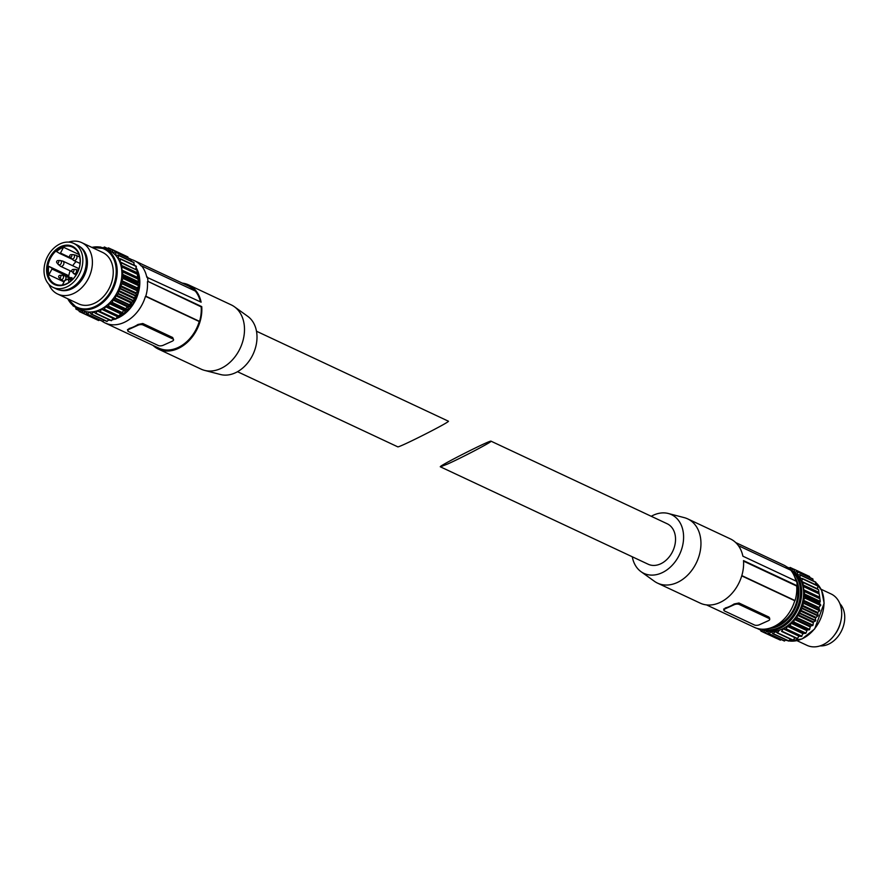 <?xml version="1.0" encoding="UTF-8"?>
<svg xmlns="http://www.w3.org/2000/svg" width="888" height="888" viewBox="0 0 888 888"><rect width="100%" height="100%" fill="white"/><g stroke="black" fill="none" stroke-linecap="round" stroke-linejoin="round"><path stroke-width="1.33" d="M79.898 246.698A24.032 17.971 115.1 0 1 84.482 275.269A24.032 17.971 115.1 0 1 59.585 290.021M86.269 262.149A22.6 16.905 115.1 0 1 75.535 285.037M68.631 242.113A28.383 21.223 115.1 0 1 81.774 242.657A28.383 21.223 115.1 0 1 88.944 277.367A28.383 21.223 115.1 0 1 57.676 294.05A28.383 21.223 115.1 0 1 48.851 284.304M81.774 242.657L102.62 252.425A28.383 21.223 115.1 0 1 109.79 287.135A28.383 21.223 115.1 0 1 78.521 303.829L57.676 294.05M91.886 247.397A32.823 24.542 115.1 0 1 104.928 248.607L109.613 250.805A32.823 24.542 115.1 0 1 117.904 290.942A32.823 24.542 115.1 0 1 81.752 310.245L77.056 308.047A32.823 24.542 115.1 0 1 67.788 298.801M109.801 250.527L112.154 249.55L112.865 252.536L115.473 251.981L115.851 255.233L118.437 255.411L118.326 258.575L120.59 258.863L120.024 261.827L121.245 262.804L122.067 270.696L137.751 278.055L138.572 281.807L137.751 283.694L138.983 285.903L137.207 287.879L138.051 290.698L135.975 292.851L136.397 295.893L134.132 297.713L133.899 301.343L131.735 302.32L131.302 305.583L128.327 307.215L127.661 310.201L125.497 310.367L124.265 313.542L121.823 313.608L120.213 316.616L117.882 316.217L115.573 319.169L99.9 311.832M106.194 249.206L108.447 247.874L109.235 250.272M103.163 247.885L104.418 246.986L105.361 248.818M73.582 305.916L72.96 305.428M78.1 308.524L75.891 309.068L75.758 307.37M78.732 308.824L79.21 311.499L95.049 318.859M122.067 270.696L122.888 274.448L122.067 276.334L123.354 278.066L121.367 281.318L122.233 283.816L120.035 286.291L120.713 288.545L118.448 290.354L118.215 293.995L115.618 295.671L115.34 298.646L113.142 299.223L112.299 302.486L109.246 303.574L108.569 306.194L105.528 306.715L104.151 309.512L101.554 309.224L99.889 311.821L97.436 311.011L95.538 313.375L93.851 311.877L91.198 314.13L89.688 312.21L86.957 314.063L85.681 311.755L82.928 313.175L81.918 310.511L79.21 311.499M95.538 313.375L111.233 320.723L113.375 318.137M60.384 243.745A24.309 18.171 115.1 0 1 73.748 243.401A24.309 18.171 115.1 0 1 79.887 273.116A24.309 18.171 115.1 0 1 53.114 287.412A24.309 18.171 115.1 0 1 44.4 265.901A24.309 18.171 115.1 0 1 60.384 243.745M60.784 246.598A21.112 15.784 115.1 0 1 79.187 268.298A21.112 15.784 115.1 0 1 50.327 281.318A21.112 15.784 115.1 0 1 60.784 246.598M73.748 243.401L77.156 244.999A24.309 18.171 115.1 0 1 83.306 274.714A24.309 18.171 115.1 0 1 56.521 289.011L53.114 287.412M61.305 247.43A20.402 15.251 115.1 0 1 72.516 247.13A20.402 15.251 115.1 0 1 77.667 272.083A20.402 15.251 115.1 0 1 55.2 284.071A20.402 15.251 115.1 0 1 47.885 266.023A20.402 15.251 115.1 0 1 61.305 247.43M63.559 247.264L60.473 253.058L59.707 253.435L56.588 251.604A20.402 15.251 115.1 0 1 62.16 247.83A20.402 15.251 115.1 0 1 63.559 247.264L78.999 254.512M48.751 266.311L51.848 268.121L51.97 269.02L48.884 274.803A20.402 15.251 115.1 0 1 48.751 266.311L68.809 275.713A20.402 15.251 115.1 0 1 70.152 270.807M72.716 265.734A20.402 15.251 115.1 0 1 76.068 261.56M48.884 274.803L64.058 281.918M51.848 268.121L68.809 275.713M71.895 277.522L71.684 279.043M78.943 268.831A2.842 2.12 -64.9 0 0 78.399 268.409L62.848 261.116A2.842 2.12 115.1 0 1 63.57 264.591A2.842 2.12 115.1 0 1 60.44 266.256L72.017 271.684L75.913 275.269M62.415 285.004L64.735 280.641L68.021 278.965L69.086 282.295M122.888 274.448L138.572 281.807M122.511 271.817L138.195 279.165M137.751 278.055L136.93 270.152L121.245 262.804M122.3 270.263L137.984 277.622M121.834 266.988L137.518 274.337M121.623 265.434L137.307 272.794M120.024 261.827L135.731 269.586M135.72 269.186L136.275 266.211L120.646 258.896M133.822 265.068L133.988 262.471L118.393 255.189M131.291 261.205L131.158 259.34L115.584 252.092M128.083 257.897L127.85 256.91L112.277 249.706M83.117 313.175L98.612 320.535L99.634 320.002M87.102 314.075L102.642 321.412L104.218 320.235M91.298 314.152L106.882 321.478L108.802 319.591M95.604 313.386L111.233 320.723M256.477 331.224L448.362 421.178C451.293 421.356 398.224 448.24 397.735 446.819L237.507 371.706M138.073 325.208L129.104 329.259A3.552 1.554 172 0 0 127.728 330.747A3.552 1.554 172 0 0 128.438 331.513L158.297 345.521A3.552 1.554 172 0 0 163.237 345.254L172.194 341.214A3.552 1.554 172 0 0 173.571 339.716A3.552 1.554 172 0 0 172.86 338.95L143.001 324.953A3.552 1.554 172 0 0 138.073 325.208L137.962 324.475A34.421 25.741 115.1 0 1 129.004 328.516L128.238 330.081M182.262 283.106A35.487 26.529 115.1 0 1 188.556 284.87L231.213 304.873A35.487 26.529 115.1 0 1 234.388 306.737L247.752 316.339A32.434 24.254 115.1 0 1 253.047 354.301A32.434 24.254 115.1 0 1 220.479 374.514L204.562 370.374A35.487 26.529 115.1 0 1 201.088 369.131L158.43 349.128A35.487 26.529 115.1 0 1 153.047 345.432M173.571 339.716L172.661 337.507L142.802 323.51L137.962 324.475M234.388 306.737A35.487 26.529 115.1 0 1 240.171 348.263A35.487 26.529 115.1 0 1 204.562 370.374M199.234 321.534L145.477 296.326A34.421 25.741 115.1 0 1 105.128 322.966L158.885 348.163A34.421 25.741 115.1 0 0 199.234 321.534L199.556 321.389A34.776 26.007 115.1 0 0 201.176 306.871L201.743 306.615A35.487 26.529 115.1 0 1 188.289 341.403A35.487 26.529 115.1 0 1 158.43 349.128M188.556 284.87A35.487 26.529 115.1 0 1 201.121 302.186L146.809 277.245A34.776 26.007 115.1 0 0 141.536 265.834L141.214 265.978A34.421 25.741 115.1 0 0 134.354 260.639A34.421 25.741 115.1 0 0 131.291 259.507M134.354 260.639L188.101 285.836A34.421 25.741 115.1 0 1 194.539 290.687M141.536 265.834L195.282 291.031A34.776 26.007 115.1 0 1 200.433 301.865M201.176 306.871L147.985 281.418L201.743 306.615M199.556 321.389L145.799 296.181A34.776 26.007 115.1 0 0 147.43 281.674M105.128 322.966A34.421 25.741 115.1 0 1 101.987 321.112M147.364 276.989A35.487 26.529 115.1 0 1 147.985 281.418M137.474 295.526A23.954 17.915 115.1 0 1 133.955 303.052M796.958 640.648L806.981 645.343A28.383 21.223 -64.9 0 0 822.588 644.932A28.383 21.223 -64.9 0 0 841.258 619.058A28.383 21.223 -64.9 0 0 831.079 593.95L821.056 589.244M798.945 636.163L783.249 628.815L781.584 631.412L797.269 638.772L798.945 636.163L801.531 636.463L802.907 633.666L805.96 633.144L807.203 629.969L809.357 629.792L810.533 626.173L813.008 625.185L813.43 621.922L815.595 620.945L815.484 618.059L818.092 615.495L817.67 612.454L819.624 610.766L818.903 607.481L820.745 605.017L819.458 603.285L820.268 601.398L819.224 593.939L803.218 586.391L802.952 582.395L801.731 581.429L802.408 578.81L800.033 578.166L800.01 574.714L797.546 574.836L797.18 571.583L794.56 572.127L793.861 569.141L791.153 570.14L790.142 567.465L788.566 568.364M795.071 637.739L797.269 638.772M777.3 632.989L792.929 640.326L794.827 637.961M772.993 633.743L788.577 641.081L790.509 639.194M768.797 633.666L784.337 641.014L785.924 639.837M764.812 632.778L780.319 640.126L781.329 639.604M809.678 576.701L793.983 569.297L809.678 576.701L809.789 577.489M812.997 580.796L812.864 578.932L797.28 571.694M815.517 584.659L815.695 582.062L800.088 574.78M817.426 589.188L817.97 585.814L802.341 578.499M818.903 593.75L818.636 589.754L802.952 582.395M820.124 645.887A24.309 18.171 -64.9 0 0 828.371 644.255A24.309 18.171 -64.9 0 0 843.6 625.452A24.309 18.171 -64.9 0 0 839.904 603.696M834.431 635.064A24.309 18.171 -64.9 0 0 840.736 621.622M819.002 592.385L803.318 585.037M803.218 586.391L804.584 594.05L803.773 595.937L805.05 597.668L803.063 600.921L803.94 603.418L801.731 605.882L802.23 608.602L799.799 610.711L800.144 613.142L797.313 615.262L797.036 618.237L794.338 619.458L793.672 622.444L790.953 623.165L790.276 625.785L787.834 625.851L785.847 629.104L783.249 628.815M819.224 593.939L803.54 586.58M819.68 597.213L803.995 589.865M819.902 598.767L804.217 591.408M820.268 601.398L804.584 594.05M779.142 630.613L777.244 632.966L775.557 631.479L772.893 633.721L771.383 631.812L768.653 633.655L767.376 631.346L764.624 632.778L763.835 630.369M763.269 630.114L760.916 631.091L760.528 629.081M447.508 464.069C462.404 457.431 493.251 441.203 491.02 441.181C490.531 439.76 437.462 466.644 440.393 466.822L447.508 464.069M440.393 466.822L648.185 564.235A22.355 16.717 -64.9 0 0 660.472 563.913A22.355 16.717 -64.9 0 0 675.18 543.534A22.355 16.717 -64.9 0 0 667.165 523.754L491.02 441.181M632.278 556.776A32.434 24.254 -64.9 0 0 641.003 571.661A32.434 24.254 -64.9 0 0 661.738 572.893A32.434 24.254 -64.9 0 0 683.372 541.181A32.434 24.254 -64.9 0 0 668.275 513.486A32.434 24.254 -64.9 0 0 651.248 516.294M768.353 620.712L759.395 624.752A3.552 1.554 -8 0 1 754.467 625.008L724.597 611.011A3.552 1.554 -8 0 1 723.887 610.245A3.552 1.554 -8 0 1 725.274 608.746L734.232 604.706A3.552 1.554 -8 0 1 739.16 604.439L769.03 618.448A3.552 1.554 -8 0 1 769.741 619.214A3.552 1.554 -8 0 1 768.353 620.712M641.003 571.661L654.367 581.263A35.487 26.529 -64.9 0 0 657.542 583.127A35.487 26.529 -64.9 0 0 677.045 582.617A35.487 26.529 -64.9 0 0 700.388 550.271A35.487 26.529 -64.9 0 0 687.667 518.87A35.487 26.529 -64.9 0 0 684.204 517.626L668.275 513.486M657.542 583.127L700.199 603.13A35.487 26.529 -64.9 0 0 719.713 602.608A35.487 26.529 -64.9 0 0 743.511 560.606L797.258 585.814A35.487 26.529 -64.9 0 0 796.636 581.385L742.89 556.188A35.487 26.529 -64.9 0 0 730.325 538.872L687.667 518.87M769.519 617.926L768.819 617.005L769.03 618.448M724.397 609.579L725.163 608.014A34.421 25.741 115.1 0 0 734.132 603.973L738.96 603.008L768.819 617.005M741.813 575.613L795.071 600.577A34.776 26.007 -64.9 0 0 796.703 586.058L743.545 561.138M797.258 585.814L796.703 586.058M738.394 545.654L790.808 570.229A34.776 26.007 -64.9 0 1 795.948 581.063M790.065 569.874A34.421 25.741 -64.9 0 0 783.627 565.034L735.719 542.568M706.493 604.895L754.4 627.361A34.421 25.741 -64.9 0 0 794.749 600.721L741.735 575.868M775.402 625.829A29.093 21.756 -64.9 0 0 778.265 624.752A29.093 21.756 -64.9 0 0 797.091 585.88M790.831 570.251A32.823 24.542 -64.9 0 1 801.009 599.567A32.823 24.542 -64.9 0 1 779.597 628.471A32.823 24.542 -64.9 0 1 762.126 629.204L763.458 629.836A32.823 24.542 -64.9 0 0 781.495 629.359A32.823 24.542 -64.9 0 0 803.085 599.444A32.823 24.542 -64.9 0 0 791.319 570.407L789.965 569.774A32.823 24.542 -64.9 0 1 790.72 570.185M92.452 247.663A32.112 24.009 115.1 0 1 112.31 288.323A32.112 24.009 115.1 0 1 68.354 299.056M91.797 247.352L104.928 248.607A32.823 24.542 115.1 0 1 113.22 288.744A32.823 24.542 115.1 0 1 77.056 308.047L67.699 298.757M59.64 275.413A1.343 0.999 115.1 0 1 60.573 277.289A1.343 0.999 115.1 0 1 58.952 277.589L64.136 281.774M58.952 277.589A1.41 1.41 0 0 1 60.018 275.324L62.027 275.258A2.309 1.732 115.1 0 1 63.226 278.21A2.309 1.732 115.1 0 1 60.184 279.176M62.027 275.258L64.924 275.868A2.842 2.12 115.1 0 1 65.634 279.343A2.842 2.12 115.1 0 1 62.515 281.008M70.64 254.767A1.343 0.999 115.1 0 1 71.573 256.632A1.343 0.999 115.1 0 1 69.952 256.943L73.504 260.362L80.064 263.436M69.952 256.943A1.41 1.41 0 0 1 71.018 254.678L73.016 254.612A2.309 1.732 115.1 0 1 74.226 257.564A2.309 1.732 115.1 0 1 71.184 258.519M73.016 254.612L75.924 255.222A2.842 2.12 115.1 0 1 76.634 258.697A2.842 2.12 115.1 0 1 73.504 260.362M57.576 260.661A1.343 0.999 115.1 0 1 58.608 262.36A1.343 0.999 115.1 0 1 56.888 262.837L60.44 266.256M56.888 262.837A1.41 1.41 0 0 1 57.942 260.573L59.951 260.506A2.309 1.732 115.1 0 1 61.15 263.459A2.309 1.732 115.1 0 1 58.12 264.413M73.748 271.217A1.343 0.999 115.1 0 1 72.028 271.695A1.41 1.41 0 0 1 73.094 269.43A1.343 0.999 115.1 0 1 73.748 271.217M72.716 269.519A1.343 0.999 115.1 0 1 73.094 269.43L75.092 269.364A2.309 1.732 115.1 0 1 76.301 272.316A2.309 1.732 115.1 0 1 73.26 273.282M75.092 269.364L77.989 269.974A2.842 2.12 115.1 0 1 78.433 270.285M68.676 279.343L71.329 280.586M51.97 269.02L72.028 278.41M60.473 253.058L70.64 257.831M59.74 253.446L71.606 259.007L59.707 253.435M100.266 311.633L115.951 318.992M101.554 309.224L117.238 316.572M102.198 308.869L117.882 316.217M104.151 309.512L119.836 316.861M104.529 309.268L120.213 316.616M105.528 306.715L121.212 314.075M106.138 306.26L121.823 313.608M108.214 306.493L123.898 313.853M108.569 306.194L124.265 313.542M109.246 303.574L124.931 310.922M109.812 303.019L125.497 310.367M111.977 302.841L127.661 310.201M112.299 302.486L127.983 309.834M112.643 299.855L128.327 307.215M113.142 299.223L128.838 306.571M115.34 298.646L131.024 305.994M115.618 298.235L131.302 305.583M115.618 295.671L131.302 303.03M116.051 294.971L131.735 302.32M118.215 293.995L133.899 301.343M118.448 293.551L134.132 300.899M118.104 291.109L133.788 298.468M118.448 290.354L134.132 297.713M120.535 289.011L136.219 296.37M120.713 288.545L136.397 295.893M120.035 286.291L135.72 293.639M120.291 285.503L135.975 292.851M122.233 283.816L137.929 291.175M122.366 283.339L138.051 290.698M121.367 281.318L137.052 288.678M121.523 280.53L137.207 287.879M123.288 278.555L138.983 285.903M123.354 278.066L139.039 285.425M122.067 276.334L137.751 283.694M122.122 275.546L137.807 282.906M122.122 271.462L137.807 278.81M121.523 266.8L137.207 274.159M121.367 266.089L137.052 273.437M120.701 259.218L136.397 266.567M118.093 258.031L119.591 258.741M118.437 255.411L134.121 262.77M115.607 254.789L116.539 255.233M115.607 252.236L131.291 259.585M112.632 252.181L113.32 252.503M112.288 249.75L127.972 257.098M108.558 248.018L111.899 249.584M104.518 247.086L107.381 248.429M73.171 305.949L74.459 306.56M76.046 309.079L78.965 310.445M79.409 311.499L82.839 313.109M81.563 310.523L82.14 310.789M83.172 313.153L98.857 320.501M85.248 311.81L85.958 312.143M87.235 314.008L102.919 321.356M89.189 312.321L90.165 312.776M91.508 314.03L107.204 321.389M93.284 312.054L94.916 312.82M95.893 313.231L111.577 320.59M97.436 311.011L113.131 318.37M129.104 329.259L129.004 328.516M172.86 338.95L172.661 337.507M143.001 324.953L142.802 323.51M136.142 267.665A32.301 24.154 115.1 0 1 116.106 318.692M115.207 319.003A32.301 24.154 115.1 0 1 112.154 319.758A32.823 24.542 115.1 0 0 115.063 318.936M133.922 264.358A32.823 24.542 115.1 0 1 134.81 265.523M136.119 267.632A32.823 24.542 115.1 0 1 120.257 316.517M119.714 316.827A32.823 24.542 115.1 0 1 116.217 318.503M109.923 320.113A32.823 24.542 115.1 0 1 108.225 320.246M788.944 640.936A32.823 24.542 -64.9 0 0 801.875 638.916A32.823 24.542 -64.9 0 0 822.821 612.11A32.823 24.542 -64.9 0 0 815.795 582.584L821.622 590.398L824.131 603.241L814.651 628.959L802.075 638.927L788.933 640.947M814.118 581.329A32.823 24.542 -64.9 0 0 812.997 580.63L814.141 581.34M785.603 640.115A32.823 24.542 -64.9 0 0 787.867 640.736L785.591 640.115M789.077 568.031L786.979 567.044M793.606 569.186L790.265 567.61M791.497 570.129L790.942 569.874M795.015 572.105L794.327 571.783M812.997 579.176L797.313 571.828M798.234 574.825L797.313 574.392M815.828 582.361L800.132 575.013M801.287 578.332L799.799 577.633M818.092 586.169L802.408 578.81M817.415 588.777L801.731 581.429M818.747 593.04L803.063 585.68M819.458 597.646L803.762 590.298M819.502 598.412L803.818 591.053M819.502 602.497L803.818 595.149M819.458 603.285L803.773 595.937M820.745 605.017L805.05 597.668M820.679 605.505L804.994 598.146M818.903 607.481L803.218 600.122M818.758 608.269L803.063 600.921M819.746 610.289L804.062 602.941M819.624 610.766L803.94 603.418M817.67 612.454L801.986 605.094M817.415 613.242L801.731 605.882M818.092 615.495L802.408 608.136M817.915 615.961L802.23 608.602M815.839 617.304L800.144 609.956M815.484 618.059L799.799 610.711M815.828 620.501L800.144 613.142M815.595 620.945L799.91 613.586M813.43 621.922L797.746 614.563M813.008 622.621L797.313 615.262M813.008 625.185L797.313 617.826M812.72 625.596L797.036 618.237M810.533 626.173L794.849 618.814M810.034 626.806L794.338 619.458M809.69 629.437L794.005 622.077M809.357 629.792L793.672 622.444M807.203 629.969L791.519 622.61M806.637 630.524L790.953 623.165M805.96 633.144L790.276 625.785M805.605 633.444L789.92 626.096M803.518 633.211L787.834 625.851M802.907 633.666L787.223 626.318M801.92 636.219L786.224 628.859M801.531 636.463L785.847 629.104M799.589 635.819L783.893 628.46M797.657 638.583L781.973 631.224M793.284 640.181L777.588 632.833M776.612 632.423L774.98 631.657M788.899 640.981L773.215 633.632M771.861 632.378L770.884 631.923M784.626 640.958L768.93 633.599M767.654 631.734L766.943 631.401M780.552 640.104L764.868 632.744M764.546 632.7L761.105 631.091M760.661 630.036L757.742 628.671M738.96 603.008L739.16 604.439M734.132 603.973L734.232 604.706M725.163 608.014L725.274 608.746M773.237 626.895A30.103 22.511 -64.9 0 0 777.788 625.363A30.103 22.511 -64.9 0 0 797.169 584.748M769.108 628.382A31.102 23.266 -64.9 0 0 777.91 626.251A31.102 23.266 -64.9 0 0 794.649 576.834M763.924 629.192A32.301 24.154 -64.9 0 0 778.787 627.661A32.301 24.154 -64.9 0 0 799.489 600.899A32.301 24.154 -64.9 0 0 792.018 571.839M64.924 275.868L72.55 279.443M75.924 255.222L79.72 257.009M59.951 260.506L62.848 261.116M68.409 278.954L71.528 280.419M120.59 258.863L136.275 266.211M118.304 255.111L133.988 262.471M115.473 251.981L131.158 259.34M112.154 249.55L127.85 256.91M108.447 247.874L112.01 249.539M104.418 246.986L107.426 248.396M100.178 246.919L100.866 247.241M73.06 305.938L74.614 306.66M75.891 309.068L78.965 310.511M82.928 313.175L98.612 320.535M86.957 314.063L102.642 321.412M91.198 314.13L106.882 321.478M99.889 311.821L115.573 319.169M127.728 330.747L127.539 329.459M133.933 264.258L134.987 265.612M136.164 267.443L139.838 281.196L136.996 296.803L116.062 318.792M115.318 319.058L112.043 319.913M110.112 320.202L108.147 320.324M789.132 567.998L786.779 566.888M793.706 569.141L790.142 567.465M809.545 576.501L793.861 569.141M812.864 578.932L797.18 571.583M815.695 582.062L800.01 574.714M817.97 585.814L802.286 578.454M792.929 640.326L777.244 632.966M788.577 641.081L772.893 633.721M784.337 641.014L768.653 633.655M780.319 640.126L764.624 632.778M776.6 638.45L760.916 631.091M760.672 630.103L757.597 628.66M769.563 617.926L769.741 619.214M723.709 608.957L723.887 610.245"/></g></svg>
